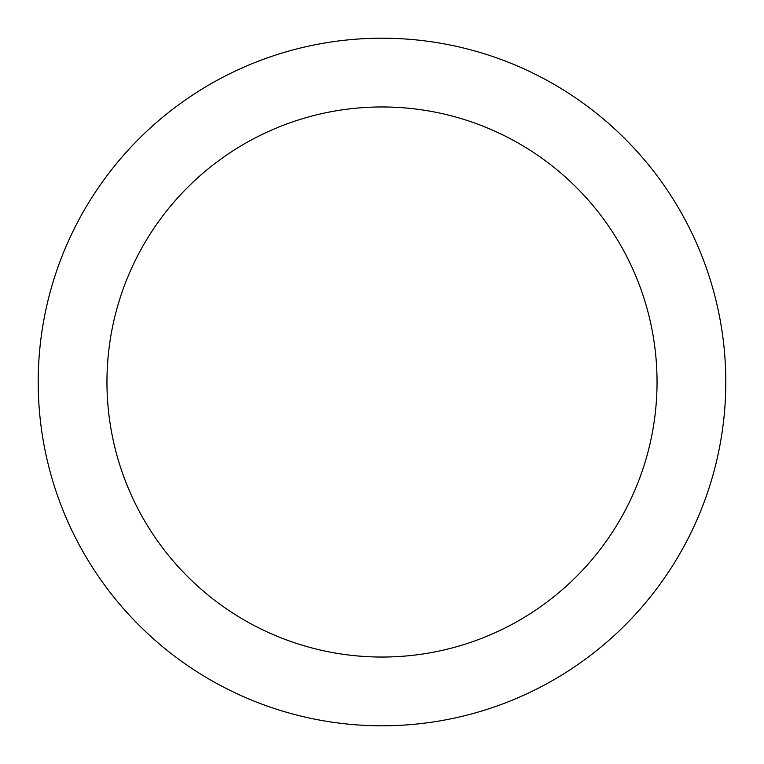 <?xml version="1.0" encoding="UTF-8"?>
<svg xmlns="http://www.w3.org/2000/svg" width="764" height="764" viewBox="0 0 764 764"><rect width="100%" height="100%" fill="white"/><g stroke="black" fill="none" stroke-linecap="round" stroke-linejoin="round"><path stroke-width="1.15" d="M106.96 382A275.04 275.04 0 0 1 382 106.96A275.04 275.04 0 0 1 657.04 382A275.04 275.04 0 0 1 382 657.04A275.04 275.04 0 0 1 106.96 382M38.2 382A343.8 343.8 0 0 1 382 38.2A343.8 343.8 0 0 1 725.8 382A343.8 343.8 0 0 1 382 725.8A343.8 343.8 0 0 1 38.2 382"/></g></svg>
